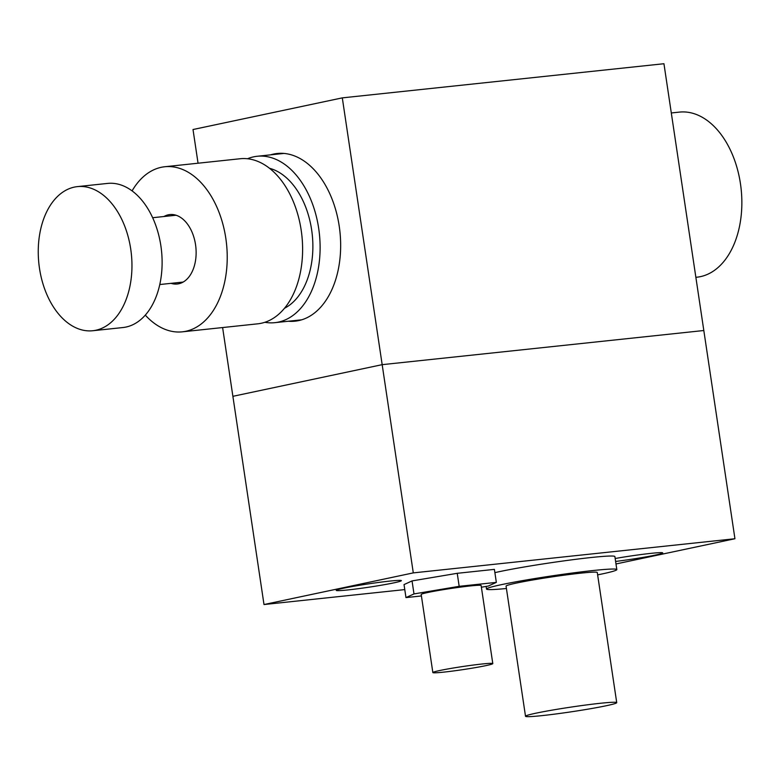 <?xml version="1.0" encoding="UTF-8"?>
<svg xmlns="http://www.w3.org/2000/svg" width="780" height="780" viewBox="0 0 780 780"><rect width="100%" height="100%" fill="white"/><g stroke="black" fill="none" stroke-linecap="round" stroke-linejoin="round"><path stroke-width="1.17" d="M671.307 112.963L679.429 112.106A83.011 53.245 83.9 0 1 740.434 183.573A83.011 53.245 83.9 0 1 696.95 277.192L695.867 277.31M284.427 308.305A72.462 46.488 -96.1 0 0 310.284 269.607A72.462 46.488 -96.1 0 0 269.568 168.304M247.494 158.749A83.665 53.664 83.9 0 1 257.195 156.273A83.665 53.664 83.9 0 1 317.128 274.267A83.665 53.664 83.9 0 1 274.862 322.666A83.665 53.664 83.9 0 1 264.859 322.286M270.592 154.849A84.328 54.093 83.9 0 1 277.231 153.484A84.328 54.093 83.9 0 1 339.212 226.083A84.328 54.093 83.9 0 1 295.035 321.185A84.328 54.093 83.9 0 1 288.259 321.243M198.052 163.215L193.011 129.529L342.303 97.87L663.946 63.726L734.935 538.736L413.293 572.89L264.001 604.539L404.781 589.592M342.303 97.87L382.171 364.66L703.813 330.515L382.171 364.66L232.889 396.318L222.612 327.551M615.615 561.444A32.935 1.677 171.5 0 0 662.717 552.903A32.935 1.677 171.5 0 0 650.871 553.371A32.935 1.677 171.5 0 0 615.167 558.5M348.065 589.914A32.935 1.677 171.5 0 0 382.805 584.951A32.935 1.677 171.5 0 0 401.378 580.642A32.935 1.677 171.5 0 0 389.532 581.12A32.935 1.677 171.5 0 0 354.802 586.072A32.935 1.677 171.5 0 0 336.219 590.382A32.935 1.677 171.5 0 0 348.065 589.914M413.293 572.89L382.171 364.66L232.889 396.318L264.001 604.539M615.986 563.959L734.935 538.736M132.093 190.876A83.011 53.245 83.9 0 1 164.794 166.745A83.011 53.245 83.9 0 1 226.99 249.444A83.011 53.245 83.9 0 1 182.325 331.831A83.011 53.245 83.9 0 1 145.285 315.11M164.794 166.745L240.181 158.74A83.011 53.245 83.9 0 1 302.377 241.439A83.011 53.245 83.9 0 1 257.702 323.827L182.325 331.831M173.999 215.455A34.915 22.396 83.9 0 1 174.993 214.929M171.044 283.345A34.915 22.396 -96.1 0 0 177.245 284.008A34.915 22.396 -96.1 0 0 196.034 249.356A34.915 22.396 -96.1 0 0 169.874 214.568A34.915 22.396 -96.1 0 0 163.946 216.518M182.169 282.575A34.915 22.396 83.9 0 1 181.096 282.272M492.794 663.595L481.133 585.507A30.303 1.54 171.5 0 0 461.194 587.028A30.303 1.54 171.5 0 0 428.054 592.439A30.303 1.54 171.5 0 0 421.19 594.467L432.851 672.555A30.303 1.54 171.5 0 0 452.79 671.044A30.303 1.54 171.5 0 0 485.93 665.623A30.303 1.54 171.5 0 0 492.794 663.595A30.303 1.54 171.5 0 0 472.865 665.106A30.303 1.54 171.5 0 0 439.725 670.527A30.303 1.54 171.5 0 0 432.851 672.555M481.387 587.213L488.319 586.043L496.343 582.377L494.393 569.371L457.236 573.31L412.045 580.915L404.03 584.591L405.97 597.597L421.405 595.959M412.045 580.915L413.995 593.931L405.97 597.597M457.236 573.31L459.176 586.326L413.995 593.931M496.343 582.377L459.176 586.326M614.884 556.608A65.881 3.354 171.5 0 0 614.884 556.569A65.881 3.354 171.5 0 0 567.821 560.352A65.881 3.354 171.5 0 0 494.89 572.647M597.636 574.87A65.881 3.354 171.5 0 0 616.824 569.615A65.881 3.354 171.5 0 0 616.824 569.585A65.881 3.354 171.5 0 0 551.528 575.952A65.881 3.354 171.5 0 0 486.515 589.017A65.881 3.354 171.5 0 0 486.515 589.056A65.881 3.354 171.5 0 0 506.415 588.5M616.726 702.643A46.117 2.34 171.5 0 0 571.018 707.099A46.117 2.34 171.5 0 0 525.515 716.255A46.117 2.34 171.5 0 0 525.515 716.274A46.117 2.34 171.5 0 0 571.223 711.818A46.117 2.34 171.5 0 0 616.726 702.673A46.117 2.34 171.5 0 0 616.726 702.643L597.275 572.5A46.117 2.34 171.5 0 0 597.275 572.5A46.117 2.34 171.5 0 0 551.567 576.966A46.117 2.34 171.5 0 0 506.064 586.111A46.117 2.34 171.5 0 0 506.064 586.131A46.117 2.34 171.5 0 0 506.074 586.16M77.454 186.615L107.611 183.417A72.462 46.488 83.9 0 1 160.875 245.807A72.462 46.488 83.9 0 1 122.909 327.541L92.752 330.74A72.462 46.488 83.9 0 1 39.487 268.349A72.462 46.488 83.9 0 1 77.454 186.615A72.462 46.488 83.9 0 1 130.718 249.005A72.462 46.488 83.9 0 1 92.752 330.74M274.862 322.666L301.675 319.819M257.195 156.273L284.008 153.426M614.884 556.569L616.824 569.585M506.064 586.131L525.515 716.274M486.125 586.414L486.515 589.056M183.163 282.058L159.764 284.534M176.066 215.231L152.666 217.718"/></g></svg>
